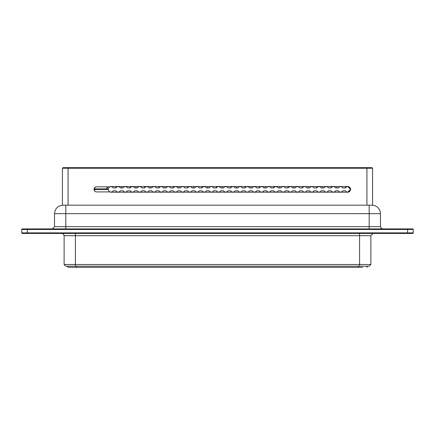 <?xml version="1.0" encoding="UTF-8"?>
<svg xmlns="http://www.w3.org/2000/svg" width="435" height="435" viewBox="0 0 435 435"><rect width="100%" height="100%" fill="white"/><g stroke="black" fill="none" stroke-linecap="round" stroke-linejoin="round"><path stroke-width="0.65" d="M108.271 189.475L94.71 189.475L94.71 191.063M112.023 186.544L112.023 186.909M107.336 186.827L107.336 189.475M115.813 186.544L115.813 187.953M126.373 186.544L126.373 186.909M121.686 186.544L121.686 187.953M130.163 186.544L130.163 187.953M140.722 186.544L140.722 186.909M136.035 186.544L136.035 187.953M144.507 186.544L144.507 187.953M155.072 186.544L155.072 186.909M150.385 186.544L150.385 187.953M158.857 186.544L158.857 187.953M169.422 186.544L169.422 186.909M164.734 186.544L164.734 187.953M173.206 186.544L173.206 187.953M183.771 186.544L183.771 186.909M179.084 186.544L179.084 187.953M187.556 186.544L187.556 187.953M198.121 186.544L198.121 186.909M193.434 186.544L193.434 187.953M201.905 186.544L201.905 187.953M212.47 186.539L212.47 186.909M207.783 186.544L207.783 187.953M216.255 186.539L216.255 187.953M226.82 186.539L226.82 186.909M222.133 186.539L222.133 187.953M230.604 186.539L230.604 187.953M241.169 186.539L241.169 186.909M236.482 186.539L236.482 187.953M244.954 186.539L244.954 187.953M255.519 186.539L255.519 186.909M250.832 186.539L250.832 187.953M259.303 186.539L259.303 187.953M269.869 186.539L269.869 186.909M265.181 186.539L265.181 187.953M273.653 186.539L273.653 187.953M284.218 186.539L284.218 186.909M279.531 186.539L279.531 187.953M288.003 186.539L288.003 187.953M298.568 186.539L298.568 186.909M293.881 186.539L293.881 187.953M302.352 186.539L302.352 187.953M312.917 186.539L312.917 186.909M308.23 186.539L308.23 187.953M316.702 186.539L316.702 187.953M327.267 186.539L327.267 186.909M322.58 186.539L322.58 187.953M331.051 186.539L331.051 187.953M341.616 186.539L341.616 186.909M336.924 186.539L336.924 187.953M345.401 186.539L345.401 187.953L342.823 187.953A2.686 2.686 0 0 0 338.261 187.953L335.651 187.953A2.686 2.686 0 0 0 331.084 187.953L328.474 187.953A2.686 2.686 0 0 0 323.912 187.953L321.302 187.953A2.686 2.686 0 0 0 316.734 187.953L314.124 187.953A2.686 2.686 0 0 0 309.562 187.953L306.952 187.953A2.686 2.686 0 0 0 302.39 187.953L299.775 187.953A2.686 2.686 0 0 0 295.213 187.953L292.603 187.953A2.686 2.686 0 0 0 288.041 187.953L285.425 187.953A2.686 2.686 0 0 0 280.863 187.953L278.253 187.953A2.686 2.686 0 0 0 273.691 187.953L271.076 187.953A2.686 2.686 0 0 0 266.514 187.953L263.904 187.953A2.686 2.686 0 0 0 259.342 187.953L256.726 187.953A2.686 2.686 0 0 0 252.164 187.953L249.554 187.953A2.686 2.686 0 0 0 244.992 187.953L242.377 187.953A2.686 2.686 0 0 0 237.814 187.953L235.204 187.953A2.686 2.686 0 0 0 230.642 187.953L228.027 187.953A2.686 2.686 0 0 0 223.465 187.953L220.855 187.953A2.686 2.686 0 0 0 216.293 187.953L213.683 187.953A2.686 2.686 0 0 0 209.115 187.953L206.505 187.953A2.686 2.686 0 0 0 201.943 187.953L199.333 187.953A2.686 2.686 0 0 0 194.766 187.953L192.156 187.953A2.686 2.686 0 0 0 187.594 187.953L184.984 187.953A2.686 2.686 0 0 0 180.416 187.953L177.806 187.953A2.686 2.686 0 0 0 173.244 187.953L170.634 187.953A2.686 2.686 0 0 0 166.067 187.953L163.457 187.953A2.686 2.686 0 0 0 158.895 187.953L156.285 187.953A2.686 2.686 0 0 0 151.717 187.953L149.107 187.953A2.686 2.686 0 0 0 144.545 187.953L141.935 187.953A2.686 2.686 0 0 0 137.368 187.953L134.758 187.953A2.686 2.686 0 0 0 130.195 187.953L127.585 187.953A2.686 2.686 0 0 0 123.018 187.953L120.408 187.953A2.686 2.686 0 0 0 115.846 187.953L113.236 187.953A2.686 2.686 0 0 0 108.271 189.366A2.686 2.686 0 0 0 113.236 190.78L115.846 190.78A2.686 2.686 0 0 0 120.408 190.78L123.023 190.78A2.686 2.686 0 0 0 127.585 190.78L130.195 190.78A2.686 2.686 0 0 0 134.758 190.78L137.368 190.78A2.686 2.686 0 0 0 141.935 190.78L144.545 190.78A2.686 2.686 0 0 0 149.107 190.78L151.717 190.78A2.686 2.686 0 0 0 156.285 190.78L158.895 190.78A2.686 2.686 0 0 0 163.457 190.78L166.067 190.78A2.686 2.686 0 0 0 170.634 190.78L173.244 190.78A2.686 2.686 0 0 0 177.806 190.78L180.416 190.78A2.686 2.686 0 0 0 184.984 190.78L187.594 190.78A2.686 2.686 0 0 0 192.156 190.78L194.766 190.78A2.686 2.686 0 0 0 199.333 190.78L201.943 190.78A2.686 2.686 0 0 0 206.505 190.78L209.115 190.78A2.686 2.686 0 0 0 213.683 190.78L216.293 190.78A2.686 2.686 0 0 0 220.855 190.78L223.465 190.78A2.686 2.686 0 0 0 228.027 190.78L230.642 190.78A2.686 2.686 0 0 0 235.204 190.78L237.814 190.78A2.686 2.686 0 0 0 242.377 190.78L244.992 190.78A2.686 2.686 0 0 0 249.554 190.78L252.164 190.78A2.686 2.686 0 0 0 256.726 190.78L259.342 190.78A2.686 2.686 0 0 0 263.904 190.78L266.514 190.78A2.686 2.686 0 0 0 271.076 190.78L273.691 190.78A2.686 2.686 0 0 0 278.253 190.78L280.863 190.78A2.686 2.686 0 0 0 285.425 190.78L288.041 190.78A2.686 2.686 0 0 0 292.603 190.78L295.213 190.78A2.686 2.686 0 0 0 299.775 190.78L302.39 190.78A2.686 2.686 0 0 0 306.952 190.78L309.562 190.78A2.686 2.686 0 0 0 314.124 190.78L316.734 190.78A2.686 2.686 0 0 0 321.302 190.78L323.912 190.78A2.686 2.686 0 0 0 328.474 190.78L331.084 190.78A2.686 2.686 0 0 0 335.651 190.78L338.261 190.78A2.686 2.686 0 0 0 342.823 190.78L345.401 190.78A2.713 2.713 0 0 0 350.431 189.366A2.713 2.713 0 0 0 345.401 187.953M119.201 186.544L119.201 186.909M133.55 186.544L133.55 186.909M147.9 186.544L147.9 186.909M162.25 186.544L162.25 186.909M176.599 186.544L176.599 186.909M190.949 186.544L190.949 186.909M205.298 186.544L205.298 186.909M219.648 186.539L219.648 186.909M233.997 186.539L233.997 186.909M248.347 186.539L248.347 186.909M262.696 186.539L262.696 186.909M277.041 186.539L277.041 186.909M291.39 186.539L291.39 186.909M305.74 186.539L305.74 186.909M320.089 186.539L320.089 186.909M334.439 186.539L334.439 186.909M106.939 186.827L106.939 188.91L94.71 188.91L94.71 187.67M102.279 189.475L102.279 188.91M98.044 188.91L98.044 189.475M94.841 191.193L94.063 189.366C95.7 192.531 95.7 192.531 94.063 189.366A2.545 2.545 0 0 0 96.603 191.911L109.723 191.911A2.822 2.822 0 0 0 110.952 192.194L347.717 192.188L350.539 189.366A2.822 2.822 0 0 1 347.717 192.188M362.676 267.329L358.337 267.329M94.286 188.317L94.063 189.366C95.7 186.202 95.7 186.202 94.063 189.366A2.545 2.545 0 0 1 96.603 186.827L109.723 186.827A2.822 2.822 0 0 1 110.952 186.544L347.717 186.539L350.539 189.366L348.517 186.658M62.471 205.184L371.969 205.184M27.4 233.432L27.4 232.866L407.6 232.866L407.6 233.432L412.685 233.432L22.315 233.432A0.566 0.566 0 0 1 21.75 232.866L27.4 232.866L27.4 228.913L22.315 228.913L412.685 228.913A0.566 0.566 0 0 1 413.25 229.473L21.75 229.479A0.566 0.566 0 0 1 22.315 228.913M407.6 228.913L407.6 232.866L413.25 232.866A0.566 0.566 0 0 1 412.685 233.432A0.566 0.566 0 0 0 413.25 232.866L413.25 229.473M21.75 232.866L21.75 229.479M75.418 266.198L75.418 264.502L370.881 264.502L369.185 266.198L65.816 266.198L64.119 264.502L75.418 264.502L75.418 235.694L64.119 235.694L63.472 234.106L61.862 233.432M76.663 267.329L68.338 267.329M358.315 266.198L358.315 267.329L76.685 267.329L76.685 266.198M371.92 205.184L372.529 205.184M347.717 186.539A2.822 2.822 0 0 1 350.539 189.366M63.031 167.671L371.969 167.671M94.292 188.306L95.531 187.061M109.723 186.827L110.952 186.544M370.881 264.502L370.881 235.688L75.418 235.694L75.418 233.432M359.582 266.198L359.582 233.432M413.25 232.866A0.566 0.566 0 0 1 412.685 233.432A0.566 0.566 0 0 0 413.25 232.866M380.484 226.651L380.484 213.656L65.816 213.661L65.816 226.651L380.484 226.651L381.131 228.239L382.746 228.913M65.816 205.184L65.816 213.661L54.516 213.661L54.516 226.651L65.816 226.651L65.816 228.913M369.185 205.184L369.185 228.913M372.529 168.236L366.922 168.236L366.922 205.184M366.922 167.671L366.922 168.236L68.072 168.236L68.072 205.184M68.072 167.671L68.072 168.236L62.471 168.236M64.119 264.502L64.119 235.694M370.881 235.688L373.138 233.432M54.516 226.651L52.254 228.913M54.516 213.661C55.017 208.512 57.844 205.69 62.988 205.184M380.484 213.656C379.983 208.512 377.156 205.684 372.012 205.184M372.012 167.671L372.572 168.236L372.572 205.184M62.988 167.671L62.422 168.236L62.422 205.184M67.082 266.198L68.213 267.329M367.918 266.198L366.787 267.329"/></g></svg>

